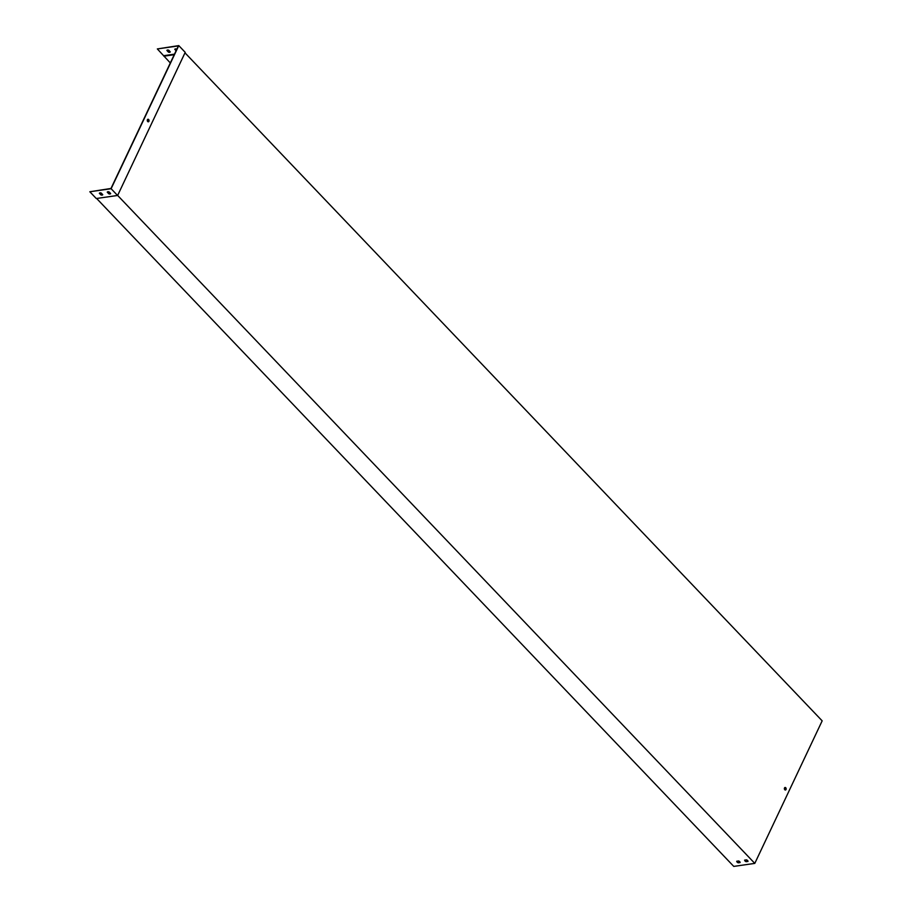 <?xml version="1.0" encoding="UTF-8"?>
<svg xmlns="http://www.w3.org/2000/svg" width="912" height="912" viewBox="0 0 912 912"><rect width="100%" height="100%" fill="white"/><g stroke="black" fill="none" stroke-linecap="round" stroke-linejoin="round"><path stroke-width="1.37" d="M185.033 52.896L822.168 720.845L754.794 863.39L117.648 195.442L185.216 52.349L178.775 45.6L157.343 48.929L170.316 62.962M174.215 54.709L163.864 56.191M784.947 787.512A1.277 0.878 -98.1 0 1 785.312 790.009M740.099 862.285L738.378 862.535A1.824 0.923 25.3 0 1 736.885 861.224M747.988 861.156L746.255 861.407A1.824 0.923 25.3 0 1 744.773 860.096M96.626 198.463L733.761 866.4L754.794 863.39M89.832 191.759L111.116 188.716L117.557 195.464L96.273 198.52L89.832 191.759L110.99 188.465L178.376 45.919L157.343 48.929M738.241 862.82L740.122 862.547A1.824 0.923 -154.7 0 0 738.617 860.974L736.736 861.247A1.824 0.923 -154.7 0 0 738.241 862.82L738.378 862.535M746.13 861.692L748 861.418A1.824 0.923 -154.7 0 0 746.495 859.845L744.625 860.119A1.824 0.923 -154.7 0 0 746.13 861.692L746.255 861.407M784.514 787.957A1.277 0.878 81.9 0 0 785.437 790.009A1.277 0.878 81.9 0 0 785.084 787.478A1.277 0.878 81.9 0 0 784.514 787.957M99.533 193.059L101.05 194.644A1.824 0.923 -154.7 0 0 102.737 194.644M107.422 191.93L108.938 193.515A1.824 0.923 -154.7 0 0 110.614 193.515L109.109 191.93A1.824 0.923 -154.7 0 0 107.297 192.079A1.824 0.923 -154.7 0 0 107.263 192.193L108.802 193.8A1.824 0.923 -154.7 0 0 110.603 193.64A1.824 0.923 -154.7 0 0 110.637 193.538M147.858 119.301A1.277 0.878 -98.1 0 1 148.211 121.798M168.424 52.098L166.896 50.491A1.824 0.923 25.3 0 1 166.93 50.377A1.824 0.923 25.3 0 1 168.731 50.228L170.27 51.836A1.824 0.923 25.3 0 1 170.236 51.938A1.824 0.923 25.3 0 1 168.424 52.098L168.56 51.813A1.824 0.923 -154.7 0 0 170.248 51.813M176.096 50.741L174.785 49.362A1.824 0.923 25.3 0 1 174.819 49.248A1.824 0.923 25.3 0 1 176.62 49.1L176.791 49.271M174.488 54.15L163.784 55.689M167.056 50.228L168.56 51.813M174.933 49.1L176.233 50.456M148.918 121.319A1.277 0.878 -98.1 0 1 147.413 119.746A1.277 0.878 -98.1 0 1 148.918 121.319M117.648 195.442L185.216 52.349M111.116 188.716L178.775 45.6M99.385 193.321L100.913 194.929A1.824 0.923 -154.7 0 0 102.714 194.769A1.824 0.923 -154.7 0 0 102.748 194.666L101.221 193.059A1.824 0.923 -154.7 0 0 99.419 193.207A1.824 0.923 -154.7 0 0 99.385 193.321L99.476 193.116"/></g></svg>
